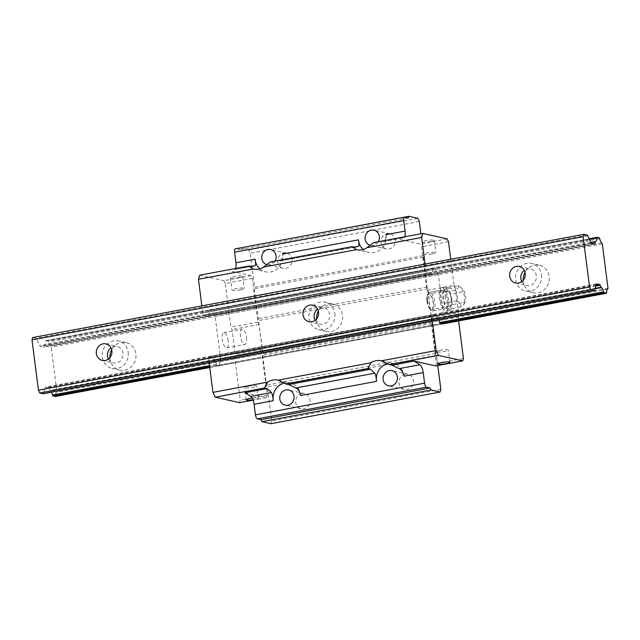 <?xml version="1.0" encoding="UTF-8"?>
<svg xmlns="http://www.w3.org/2000/svg" width="640" height="640" viewBox="0 0 640 640"><rect width="100%" height="100%" fill="white"/><g stroke="black" fill="none" stroke-linecap="round" stroke-linejoin="round"><path stroke-width="0.48" stroke-dasharray="3.2 2.4" d="M521.76 281.616A8.472 7.792 -77.3 0 0 526.736 285.52A8.472 7.792 -77.3 0 0 536.192 278.96A8.472 7.792 -77.3 0 0 530.456 268.984A8.472 7.792 -77.3 0 0 527.528 268.936A8.472 7.792 -77.3 0 0 524.288 270.376M541.512 274.832A14.12 12.984 102.7 0 1 525.488 291.032A14.12 12.984 102.7 0 1 515.936 274.4A14.12 12.984 102.7 0 1 531.704 263.472A14.12 12.984 102.7 0 1 541.512 274.832M523.248 280.184A14.12 12.984 -77.3 0 0 533.16 292.76A14.12 12.984 -77.3 0 0 549.184 276.56A14.12 12.984 -77.3 0 0 539.368 265.2A14.12 12.984 -77.3 0 0 525.016 272.304M315.088 320.32A8.472 7.792 -77.3 0 0 320.064 324.224A8.472 7.792 -77.3 0 0 329.52 317.672A8.472 7.792 -77.3 0 0 323.784 307.688A8.472 7.792 -77.3 0 0 320.856 307.64A8.472 7.792 -77.3 0 0 317.616 309.08M334.84 313.536A14.12 12.984 102.7 0 1 318.824 329.736A14.12 12.984 102.7 0 1 309.264 313.104A14.12 12.984 102.7 0 1 325.032 302.176A14.12 12.984 102.7 0 1 334.84 313.536M316.576 318.888A14.12 12.984 -77.3 0 0 326.496 331.464A14.12 12.984 -77.3 0 0 342.512 315.264A14.12 12.984 -77.3 0 0 332.704 303.904A14.12 12.984 -77.3 0 0 318.352 311.016M32.68 337.56L36 338.304A1.88 0.688 -100.6 0 1 36.584 338.968L39.864 345.832A1.88 0.688 79.4 0 0 40.44 346.488L43.312 347.136A1.88 0.688 79.4 0 0 43.424 347.136A1.88 0.688 79.4 0 0 43.76 346.712L44.24 345.048A1.128 0.416 -100.6 0 1 44.44 344.792L44.44 344.792A5.272 1.928 79.4 0 0 44.448 344.792A5.272 1.928 79.4 0 0 45.6 341.288A1.128 0.416 -100.6 0 1 45.848 340.544A1.128 0.416 -100.6 0 1 45.912 340.544L48.104 341.032A1.128 0.416 -100.6 0 1 48.632 341.976A5.272 1.928 79.4 0 0 50.568 346.072A2.256 0.824 -100.6 0 1 51.192 347.104L56.88 391.48A2.256 0.824 -100.6 0 1 56.496 392.288A5.272 1.928 79.4 0 0 55.52 395.728A1.128 0.416 -100.6 0 1 55.336 396.456M602.312 243.888L51.192 347.104M109.904 357.592A14.12 12.984 -77.3 0 0 119.824 370.168A14.12 12.984 -77.3 0 0 135.84 353.968A14.12 12.984 -77.3 0 0 126.032 342.616A14.12 12.984 -77.3 0 0 111.68 349.72M608 288.272L56.88 391.48M51.488 392.2A5.272 1.928 79.4 0 0 50.328 390.792A1.128 0.416 -100.6 0 1 50.048 390.432L49.104 388.448A1.88 0.688 79.4 0 0 48.52 387.792L45.648 387.144A1.88 0.688 79.4 0 0 45.536 387.144A1.88 0.688 79.4 0 0 45.208 387.568L43.544 393.32A1.88 0.688 -100.6 0 1 43.312 393.712M108.416 359.024A8.472 7.792 -77.3 0 0 113.392 362.928A8.472 7.792 -77.3 0 0 122.856 356.376A8.472 7.792 -77.3 0 0 117.12 346.392A8.472 7.792 -77.3 0 0 114.192 346.344A8.472 7.792 -77.3 0 0 110.952 347.784M128.168 352.24A14.12 12.984 102.7 0 1 112.152 368.44A14.12 12.984 102.7 0 1 102.592 351.808A14.12 12.984 102.7 0 1 118.36 340.888A14.12 12.984 102.7 0 1 128.168 352.24M450.336 294.088L451.704 304.76L448.768 309.28L444.464 303.128L443.104 292.456L446.032 287.936L450.336 294.088L462.32 291.84A9.224 8.48 102.7 0 1 463.688 302.512L451.704 304.76M463.688 302.512A9.224 3.08 161.4 0 1 463.912 304.36A9.224 3.08 161.4 0 1 460.752 307.032A9.224 5.4 -174.1 0 0 456.448 300.88A9.224 8.48 -77.3 0 0 455.08 290.216A9.224 3.08 -18.6 0 0 458.016 285.696L446.032 287.936M458.016 285.696A9.224 5.4 5.9 0 1 459.968 286.728A9.224 5.4 5.9 0 1 462.32 291.84M455.08 290.216L443.104 292.456M456.448 300.88L444.464 303.128M460.752 307.032L448.768 309.28M445.912 286.968A11.864 4.344 79.4 0 0 445.216 286.944A11.864 4.344 79.4 0 0 443.128 299.408A11.864 4.344 79.4 0 0 449.584 310.272A11.864 4.344 79.4 0 0 451.832 298.72A11.864 4.344 79.4 0 0 445.912 286.968M442.464 287.608A11.864 4.344 79.4 0 0 441.776 287.592A11.864 4.344 79.4 0 0 439.688 300.056A11.864 4.344 79.4 0 0 446.144 310.912A11.864 4.344 79.4 0 0 448.384 299.368A11.864 4.344 79.4 0 0 442.464 287.608M442.776 290.016A9.416 3.448 79.4 0 0 442.224 290A9.416 3.448 79.4 0 0 440.336 298.44A9.416 3.448 79.4 0 0 445.688 308.504A9.416 3.448 79.4 0 0 447.472 299.344A9.416 3.448 79.4 0 0 442.776 290.016M427.592 300.824A9.416 3.448 79.4 0 0 431.472 310.4A9.416 3.448 79.4 0 0 432.944 310.896A9.416 3.448 79.4 0 0 434.6 301.008A9.416 3.448 79.4 0 0 429.48 292.384A9.416 3.448 79.4 0 0 428.288 293.384A9.416 3.448 79.4 0 0 427.592 300.824M426.992 301.112A8.288 3.032 79.4 0 0 430.408 309.536A8.288 3.032 79.4 0 0 433.16 301.272A8.288 3.032 79.4 0 0 427.6 294.568A8.288 3.032 79.4 0 0 426.992 301.112M383 241.704L403.64 237.84L383 241.704C385.104 240.968 386.088 238.632 385.968 234.68A15.064 13.848 -77.3 0 1 368.96 252.48A15.064 13.848 -77.3 0 1 363.168 249.48M430.496 241.688A6.216 0.904 172.7 0 0 434.272 240.36A6.216 0.904 172.7 0 0 427.992 240.256A6.216 0.904 172.7 0 0 421.944 241.936A6.216 0.904 172.7 0 0 430.496 241.688M373.64 242.624L376.296 243.224M447.136 238.896L420.096 243.96L398.44 239.08M252.176 398.08A6.216 0.904 -7.3 0 1 258.384 398.192A6.216 0.904 -7.3 0 1 252.984 399.792M245 392.744L266.592 397.608L253.112 400.128M259.832 268.832A15.064 13.848 -77.3 0 0 265.624 271.832A15.064 13.848 -77.3 0 0 282.632 254.032C282.752 257.984 281.768 260.32 279.664 261.056L354.784 247.256M270.304 261.984L272.96 262.576M378.304 241.752A7.784 7.152 102.7 0 1 373.248 245.424A7.784 7.152 102.7 0 1 370.568 245.376L386.48 248.96A7.784 7.152 -77.3 0 0 395.168 242.944A7.784 7.152 -77.3 0 0 389.896 233.776A7.784 7.152 -77.3 0 0 387.208 233.728A7.784 7.152 -77.3 0 0 381.008 241.248A7.784 7.152 -77.3 0 0 386.48 248.96M274.968 261.104A7.784 7.152 102.7 0 1 269.912 264.776A7.784 7.152 102.7 0 1 267.232 264.728L283.144 268.32A7.784 7.152 -77.3 0 0 291.832 262.296A7.784 7.152 -77.3 0 0 286.568 253.128A7.784 7.152 -77.3 0 0 283.872 253.08A7.784 7.152 -77.3 0 0 277.68 260.6A7.784 7.152 -77.3 0 0 283.144 268.32M404.664 236.816A7.536 2.76 -100.6 0 1 403.64 237.84M235.536 268.488A7.536 2.76 -100.6 0 1 234.512 269.512L251.448 266.608M437.784 365.544L436.472 355.336L435.608 353.52L427.952 288.8L427.088 286.992L423.248 257.056L423.688 255.536L254.56 287.208L250.208 253.208L248.672 249.992L239.696 247.968M419.328 221.536L250.208 253.208M423.688 255.536L420.904 233.776M404.096 376.176A15.064 13.848 -77.3 0 0 393.568 363.536A15.064 13.848 -77.3 0 0 387.784 363.576M300.76 395.536A15.064 13.848 -77.3 0 0 290.232 382.888A15.064 13.848 -77.3 0 0 284.448 382.928M301.864 393.536A7.784 7.152 -77.3 0 0 295.672 401.056A7.784 7.152 -77.3 0 0 301.136 408.768A7.784 7.152 -77.3 0 0 309.824 402.744A7.784 7.152 -77.3 0 0 304.56 393.576A7.784 7.152 -77.3 0 0 301.864 393.536M440.832 389.336L271.704 421.008L267.344 387.008L266.48 385.2L262.648 355.256L263.088 353.744L254.128 288.728L254.56 287.208M436.472 355.336L267.344 387.008M405.2 374.184A7.784 7.152 -77.3 0 0 399 381.696A7.784 7.152 -77.3 0 0 404.472 389.416A7.784 7.152 -77.3 0 0 413.16 383.392A7.784 7.152 -77.3 0 0 407.896 374.224A7.784 7.152 -77.3 0 0 405.2 374.184M417.792 218.312L248.672 249.992M239.68 248.024L239.208 249.656L235.592 248.84L404.72 217.16M408.336 217.976L239.208 249.656M270.92 423.704L271.704 421.008M435.608 353.52L266.48 385.2M431.776 323.584L262.648 355.256M432.208 322.064L263.088 353.744M427.952 288.8L258.824 320.48M427.088 286.992L257.96 318.664M423.248 257.056L254.128 288.728M435.72 365.928L436.4 363.576L430.816 319.96L431.4 317.936L428.184 292.8L427.032 290.392L421.44 246.776L420.096 243.96M266.592 397.608L267.28 395.248L261.688 351.632L262.272 349.608L259.056 324.48L257.904 322.064L252.312 278.448L250.968 275.632L229.312 270.752M252.312 278.448L225.28 283.512L230.864 327.128L232.016 329.544L235.232 354.672L234.648 356.696L240.24 400.312L239.56 402.672M250.968 275.632L223.928 280.696L225.28 283.512M257.904 322.064L230.864 327.128M259.056 324.48L232.016 329.544M262.272 349.608L235.232 354.672M261.688 351.632L234.648 356.696M267.28 395.248L240.24 400.312M448.48 241.712L421.44 246.776M450.728 259.264L454.064 285.328L427.032 290.392M454.064 285.328L455.224 287.736L428.184 292.8M455.224 287.736L458.44 312.872L431.4 317.936M458.44 312.872L457.856 314.896L430.816 319.96M463.44 358.512L436.4 363.576M457.856 314.896L458.632 320.936M238.984 277.552A6.216 0.904 172.7 0 0 242.752 276.224A6.216 0.904 172.7 0 0 236.48 276.12A6.216 0.904 172.7 0 0 230.432 277.8A6.216 0.904 172.7 0 0 238.984 277.552M199.616 275.216L223.928 280.696M445.44 297.744A7.784 2.848 -100.6 0 1 447 290.76A7.784 2.848 -100.6 0 1 451.24 297.888A7.784 2.848 -100.6 0 1 449.872 306.064A7.784 2.848 -100.6 0 1 445.44 297.744M209.76 367.544L442.44 323.968A1.128 0.416 79.4 0 0 442.688 323.224A5.272 1.928 -100.6 0 1 443.656 319.784A2.256 0.824 79.4 0 0 444.04 318.976L438.352 274.592A2.256 0.824 79.4 0 0 437.736 273.56A5.272 1.928 -100.6 0 1 435.8 269.464A1.128 0.416 79.4 0 0 435.272 268.528L433.08 268.032A1.128 0.416 79.4 0 0 433.016 268.032A1.128 0.416 79.4 0 0 432.768 268.784A5.272 1.928 -100.6 0 1 431.608 272.28L431.6 272.288A1.128 0.416 79.4 0 0 431.4 272.544L430.92 274.2A1.88 0.688 -100.6 0 1 430.592 274.632A1.88 0.688 -100.6 0 1 430.48 274.624L427.608 273.976A1.88 0.688 -100.6 0 1 427.024 273.32L425.96 271.096L425.064 264.072M209.136 362.68L208.624 358.728L209.168 356.864A1.88 0.688 -100.6 0 1 209.496 356.432A1.88 0.688 -100.6 0 1 209.608 356.44L212.48 357.088A1.88 0.688 -100.6 0 1 213.064 357.744L214.008 359.72A1.128 0.416 79.4 0 0 214.288 360.088A5.272 1.928 -100.6 0 1 216.448 364.336A1.128 0.416 79.4 0 0 216.976 365.28L219.168 365.768A1.128 0.416 79.4 0 0 219.232 365.776A1.128 0.416 79.4 0 0 219.48 365.024A5.272 1.928 -100.6 0 1 220.448 361.584A2.256 0.824 79.4 0 0 220.84 360.776L215.152 316.392A2.256 0.824 79.4 0 0 214.528 315.36A5.272 1.928 -100.6 0 1 212.592 311.264A1.128 0.416 79.4 0 0 212.064 310.328L209.872 309.832A1.128 0.416 79.4 0 0 209.808 309.832A1.128 0.416 79.4 0 0 209.56 310.584A5.272 1.928 -100.6 0 1 208.408 314.088L431.6 272.288A5.272 1.928 -100.6 0 1 431.6 272.288L208.4 314.088A5.272 1.928 -100.6 0 1 208.4 314.088A1.128 0.416 79.4 0 0 208.392 314.088A1.128 0.416 79.4 0 0 208.2 314.344L207.72 316A1.88 0.688 -100.6 0 1 207.384 316.432A1.88 0.688 -100.6 0 1 207.272 316.432L204.4 315.784A1.88 0.688 -100.6 0 1 203.816 315.128L202.752 312.896L201.856 305.88M432.336 320.88L431.832 316.928L432.368 315.064A1.88 0.688 -100.6 0 1 432.704 314.632A1.88 0.688 -100.6 0 1 432.816 314.64L435.688 315.28A1.88 0.688 -100.6 0 1 436.272 315.944L437.216 317.92A1.128 0.416 79.4 0 0 437.496 318.288A5.272 1.928 -100.6 0 1 438.656 319.696M228.224 340.888A7.784 2.848 79.4 0 0 223.8 332.568A7.784 2.848 79.4 0 0 222.432 340.744A7.784 2.848 79.4 0 0 226.664 347.864A7.784 2.848 79.4 0 0 228.224 340.888M425.96 271.096L202.752 312.896M438.352 274.592L215.152 316.392M444.04 318.976L220.84 360.776M431.832 316.928L208.624 358.728M427.184 301.16A7.784 2.848 79.4 0 0 431.616 309.488A7.784 2.848 79.4 0 0 432.984 301.312A7.784 2.848 79.4 0 0 428.744 294.184A7.784 2.848 79.4 0 0 427.184 301.16M246.48 337.472A7.784 2.848 -100.6 0 1 244.92 344.448A7.784 2.848 -100.6 0 1 240.688 337.32A7.784 2.848 -100.6 0 1 242.056 329.144A7.784 2.848 -100.6 0 1 246.48 337.472M439.784 350.384A6.216 0.904 172.7 0 0 436.008 351.712A6.216 0.904 172.7 0 0 442.28 351.816A6.216 0.904 172.7 0 0 448.336 350.128A6.216 0.904 172.7 0 0 439.784 350.384M248.264 386.248A6.216 0.904 172.7 0 0 244.488 387.576A6.216 0.904 172.7 0 0 250.768 387.68A6.216 0.904 172.7 0 0 256.816 386A6.216 0.904 172.7 0 0 248.264 386.248M432.056 253.88A6.216 0.904 -7.3 0 1 423.504 254.136A6.216 0.904 -7.3 0 1 429.552 252.448A6.216 0.904 -7.3 0 1 435.832 252.552A6.216 0.904 -7.3 0 1 432.056 253.88M240.544 289.752A6.216 0.904 -7.3 0 1 231.992 290A6.216 0.904 -7.3 0 1 238.04 288.32A6.216 0.904 -7.3 0 1 244.32 288.424A6.216 0.904 -7.3 0 1 240.544 289.752M587.12 235.096L36 338.304M587.704 235.752L36.584 338.968M590.984 242.616L39.864 345.832M591.56 243.272L40.44 346.488M594.44 243.92L43.312 347.136M593.608 243.736L43.76 346.712M591 242.656L44.24 345.048M595.56 241.576L44.44 344.792M589.464 239.432L45.6 341.288M45.848 340.544L589.152 238.792L45.912 340.544M599.224 237.824L48.104 341.032M599.76 238.76L48.632 341.976M601.696 242.856L50.568 346.072M607.616 289.072L56.496 392.288M606.64 292.512L55.52 395.728M219.168 365.768L209.752 367.536M216.976 365.28L209.64 366.648M216.448 364.336L209.512 365.64M595.048 288.776L50.328 390.792M595.176 288.336L50.048 390.432M595.84 286.056L49.104 388.448M596.072 285.248L48.52 387.792M596.56 283.968L45.648 387.144M596.328 284.36L45.208 387.568M594.664 290.112L43.544 393.32M354.136 247.112L279.664 261.056M250.8 266.464L234.512 269.512M427.024 273.32L203.816 315.128M427.608 273.976L204.4 315.784M430.48 274.624L207.272 316.432M430.92 274.2L207.72 316M431.4 272.544L208.2 314.344M432.768 268.784L209.56 310.584M433.08 268.032L209.872 309.832M435.272 268.528L212.064 310.328M435.8 269.464L212.592 311.264M437.736 273.56L214.528 315.36M443.656 319.784L220.448 361.584M442.688 323.224L219.48 365.024M437.496 318.288L214.288 360.088M437.216 317.92L214.008 359.72M436.272 315.944L213.064 357.744M435.688 315.28L212.48 357.088M432.816 314.64L209.608 356.44M432.368 315.064L209.168 356.864M515.592 283.008L526.736 285.52M519.312 266.472L530.456 268.984M539.368 265.2L531.704 263.472M533.16 292.76L525.488 291.032M308.92 321.712L320.064 324.224M312.64 305.176L323.784 307.688M332.704 303.904L325.032 302.176M326.496 331.464L318.824 329.736M594.544 243.92L43.424 347.136M596.664 283.928L45.536 387.144M102.248 360.416L113.392 362.928M105.976 343.888L117.12 346.392M126.032 342.616L118.36 340.888M119.824 370.168L112.152 368.44M463.912 304.36A13.184 13.184 0 0 0 459.968 286.728M445.216 286.944L441.776 287.592M449.584 310.272L446.144 310.912M432.944 310.896L445.688 308.504M429.48 292.384L442.224 290M430.408 309.536L431.472 310.4M427.6 294.568L428.288 293.384M430.592 274.632L207.384 316.432M431.608 272.28L208.408 314.088M433.016 268.032L209.808 309.832M442.44 323.968L219.232 365.776M432.704 314.632L209.496 356.432M447 290.76L428.744 294.184M449.872 306.064L431.616 309.488M226.664 347.864L244.92 344.448M223.8 332.568L242.056 329.144M286.568 253.128L270.64 249.544M304.56 393.576L288.632 389.992M301.136 408.768L285.216 405.184M407.896 374.224L391.968 370.64M404.472 389.416L388.552 385.832M389.896 233.776L373.976 230.192M253.32 269.056L265.624 271.832M277.936 380.12L290.232 382.888M356.656 249.704L368.96 252.48M381.272 360.768L393.568 363.536M449.896 362.328L448.336 350.128M437.568 363.904L436.008 351.712M258.384 398.192L256.816 386M246.056 399.776L244.488 387.576M421.944 241.936L423.504 254.136M434.272 240.36L435.832 252.552M230.432 277.8L231.992 290M242.752 276.224L244.32 288.424"/><path stroke-width="0.96" d="M524.288 270.376A8.472 7.792 -77.3 0 0 521.76 281.616M516.384 266.424A8.472 7.792 -77.3 0 0 509.64 274.608A8.472 7.792 -77.3 0 0 515.592 283.008A8.472 7.792 -77.3 0 0 525.048 276.456A8.472 7.792 -77.3 0 0 519.312 266.472A8.472 7.792 -77.3 0 0 516.384 266.424M525.016 272.304A14.12 12.984 -77.3 0 0 523.248 280.184M317.616 309.08A8.472 7.792 -77.3 0 0 315.088 320.32M309.712 305.128A8.472 7.792 -77.3 0 0 302.968 313.312A8.472 7.792 -77.3 0 0 308.92 321.712A8.472 7.792 -77.3 0 0 318.376 315.16A8.472 7.792 -77.3 0 0 312.64 305.176A8.472 7.792 -77.3 0 0 309.712 305.128M318.352 311.016A14.12 12.984 -77.3 0 0 316.576 318.888M39.784 393L38.44 390.184L32 339.92L32.68 337.56L583.8 234.344L587.12 235.096A1.88 0.688 -100.6 0 1 587.704 235.752L590.984 242.616A1.88 0.688 79.4 0 0 591.56 243.272L594.44 243.92A1.88 0.688 79.4 0 0 594.544 243.92A1.88 0.688 79.4 0 0 594.88 243.496L595.36 241.832A1.128 0.416 -100.6 0 1 595.56 241.576L595.56 241.576A5.272 1.928 79.4 0 0 595.568 241.576A5.272 1.928 79.4 0 0 596.728 238.08A1.128 0.416 -100.6 0 1 596.976 237.328A1.128 0.416 -100.6 0 1 597.04 237.328L599.224 237.824A1.128 0.416 -100.6 0 1 599.76 238.76A5.272 1.928 79.4 0 0 601.696 242.856A2.256 0.824 -100.6 0 1 602.312 243.888L608 288.272A2.256 0.824 -100.6 0 1 607.616 289.072A5.272 1.928 79.4 0 0 606.64 292.512A1.128 0.416 -100.6 0 1 606.392 293.264A1.128 0.416 -100.6 0 1 606.328 293.264L604.144 292.768A1.128 0.416 -100.6 0 1 603.608 291.832A5.272 1.928 79.4 0 0 601.456 287.584A1.128 0.416 -100.6 0 1 601.176 287.216L600.224 285.232A1.88 0.688 79.4 0 0 599.648 284.576L596.768 283.928A1.88 0.688 79.4 0 0 596.664 283.928A1.88 0.688 79.4 0 0 596.328 284.36L594.664 290.112A1.88 0.688 -100.6 0 1 594.336 290.536A1.88 0.688 -100.6 0 1 594.224 290.536L590.904 289.784L39.784 393L43.104 393.752A1.88 0.688 -100.6 0 0 43.216 393.752A1.88 0.688 -100.6 0 0 43.312 393.712M590.904 289.784L589.56 286.968L38.44 390.184M103.048 343.832A8.472 7.792 -77.3 0 0 96.296 352.016A8.472 7.792 -77.3 0 0 102.248 360.416A8.472 7.792 -77.3 0 0 111.712 353.864A8.472 7.792 -77.3 0 0 105.976 343.888A8.472 7.792 -77.3 0 0 103.048 343.832M589.56 286.968L583.12 236.704L32 339.92M583.12 236.704L583.8 234.344M111.68 349.72A14.12 12.984 -77.3 0 0 109.904 357.592M55.336 396.456A1.128 0.416 -100.6 0 1 55.272 396.48A1.128 0.416 -100.6 0 1 55.208 396.48L53.016 395.984A1.128 0.416 -100.6 0 1 52.488 395.048A5.272 1.928 79.4 0 0 51.488 392.2M110.952 347.784A8.472 7.792 -77.3 0 0 108.416 359.024M458.632 320.936L463.44 358.512L462.76 360.864L438.448 355.392L389.264 364.6L381.44 360.808L436.144 350.56L432.336 320.88M438.448 355.392L436.144 350.56M374.752 373.192L370.48 369.24L288.656 384.568L295.888 387.96C298.248 389.088 299.872 391.616 300.76 395.536L376.56 381.336C376.208 377.312 375.6 374.6 374.752 373.192L295.888 387.96M367.752 368.624L285.928 383.952L278.104 380.16L370.968 362.768L367.752 368.624L370.48 369.24M285.928 383.952L288.656 384.568M425.064 264.072L421.648 237.464L422.824 233.416L373.64 242.624L366.952 247.704A15.064 13.848 102.7 0 1 356.656 249.704A15.064 13.848 102.7 0 1 356.48 249.664L263.616 267.056L270.304 261.984L352.128 246.656L356.48 249.664M422.824 233.416L447.136 238.896L448.48 241.712L450.728 259.264M284.448 382.928A15.064 13.848 -77.3 0 0 273.224 400.688C272.872 396.672 272.264 393.952 271.416 392.544L267.144 388.592L245 392.744L250.76 396.416A7.568 2.776 -100.6 0 1 254.096 404.272L255.448 414.84A3.768 1.376 79.4 0 0 257.368 418.856L260.992 419.672L261.952 421.688L270.92 423.704L440.048 392.032L440.832 389.336L437.784 365.544M252.984 399.792A6.216 0.904 -7.3 0 1 246.056 399.776A6.216 0.904 -7.3 0 1 249.832 398.448A6.216 0.904 -7.3 0 1 252.176 398.08M264.416 387.984L215.24 397.192L212.936 392.368L267.632 382.12L264.416 387.984L267.144 388.592M253.112 400.128L239.56 402.672L215.24 397.192M352.128 246.656L354.784 247.256L358.488 246.296C359.104 245.84 359.088 243.688 358.432 239.84A15.064 13.848 -77.3 0 0 363.168 249.48M248.792 266.008L253.144 269.016L198.448 279.264L199.616 275.216L248.792 266.008L251.448 266.608L255.152 265.648C255.768 265.192 255.752 263.04 255.096 259.192A15.064 13.848 -77.3 0 0 259.832 268.832M235.592 248.84A3.768 1.376 79.4 0 0 235.368 248.832A3.768 1.376 79.4 0 0 234.616 252.208L235.968 262.768A7.536 2.76 -100.6 0 1 235.536 268.488M420.904 233.776L419.328 221.536L417.792 218.312L408.824 216.296L408.336 217.976L404.72 217.16A3.768 1.376 79.4 0 0 404.496 217.16A3.768 1.376 79.4 0 0 403.744 220.536L405.096 231.096A7.536 2.76 -100.6 0 1 404.664 236.816M370.568 245.376A7.784 7.152 102.7 0 1 370.56 245.376A7.784 7.152 102.7 0 1 365.088 237.664A7.784 7.152 102.7 0 1 371.288 230.144A7.784 7.152 102.7 0 1 373.976 230.192A7.784 7.152 102.7 0 1 378.304 241.752M267.232 264.728A7.784 7.152 102.7 0 1 267.224 264.728A7.784 7.152 102.7 0 1 261.752 257.016A7.784 7.152 102.7 0 1 267.952 249.496A7.784 7.152 102.7 0 1 270.64 249.544A7.784 7.152 102.7 0 1 274.968 261.104M423.224 372.6A7.568 2.776 -100.6 0 0 419.88 364.744L414.128 361.064L391.992 365.216L399.224 368.608C401.584 369.736 403.208 372.264 404.096 376.176L423.224 372.6L424.576 383.16A3.768 1.376 79.4 0 0 426.496 387.184L430.112 388L260.992 419.672M387.784 363.576A15.064 13.848 -77.3 0 0 376.56 381.336M391.24 385.872A7.784 7.152 102.7 0 1 388.552 385.832A7.784 7.152 102.7 0 1 383.08 378.112A7.784 7.152 102.7 0 1 389.28 370.592A7.784 7.152 102.7 0 1 391.968 370.64A7.784 7.152 102.7 0 1 397.44 378.36A7.784 7.152 102.7 0 1 391.24 385.872M287.904 405.224A7.784 7.152 102.7 0 1 285.216 405.184A7.784 7.152 102.7 0 1 279.744 397.464A7.784 7.152 102.7 0 1 285.944 389.944A7.784 7.152 102.7 0 1 288.632 389.992A7.784 7.152 102.7 0 1 294.104 397.712A7.784 7.152 102.7 0 1 287.904 405.224M408.824 216.296L239.68 248.024M430.112 388L431.072 390.008L261.952 421.688M431.072 390.008L440.048 392.032M414.128 361.064L435.72 365.928L462.76 360.864M441.344 362.576A6.216 0.904 -7.3 0 1 449.896 362.328A6.216 0.904 -7.3 0 1 443.848 364.008A6.216 0.904 -7.3 0 1 437.568 363.904A6.216 0.904 -7.3 0 1 441.344 362.576M389.264 364.6L391.992 365.216M421.648 237.464L366.952 247.704M438.656 319.696A5.272 1.928 -100.6 0 1 439.648 322.536A1.128 0.416 79.4 0 0 440.184 323.472L442.368 323.968A1.128 0.416 79.4 0 0 442.44 323.968L606.392 293.264M212.936 392.368L209.136 362.68M201.856 305.88L198.448 279.264M263.616 267.056A15.064 13.848 102.7 0 1 253.32 269.056A15.064 13.848 102.7 0 1 253.144 269.016M370.968 362.768A15.064 13.848 102.7 0 1 381.272 360.768A15.064 13.848 102.7 0 1 381.44 360.808M267.632 382.12A15.064 13.848 102.7 0 1 277.936 380.12A15.064 13.848 102.7 0 1 278.104 380.16M594.88 243.496L593.608 243.736M595.36 241.832L591 242.656M595.56 241.576L590.904 242.448L595.56 241.576M596.728 238.08L589.464 239.432M596.912 237.352L589.16 238.8L596.976 237.328M606.328 293.264L442.368 323.968M209.752 367.536L55.208 396.48M604.144 292.768L440.184 323.472M209.64 366.648L53.016 395.984M603.608 291.832L439.648 322.536M209.512 365.64L52.488 395.048M601.456 287.584L595.048 288.776M601.176 287.216L595.176 288.336M600.224 285.232L595.84 286.056M599.648 284.576L596.072 285.248M594.224 290.536L43.104 393.752M271.416 392.544L250.76 396.416M358.488 246.296L354.136 247.112M403.744 220.536L234.616 252.208M255.096 259.192L235.968 262.768M358.432 239.84L282.632 254.032M405.096 231.096L385.968 234.68M255.152 265.648L250.8 266.464M419.88 364.744L399.224 368.608M273.224 400.688L254.096 404.272M424.576 383.16L255.448 414.84M426.496 387.184L257.368 418.856M209.76 367.544L55.272 396.48M594.336 290.536L43.216 393.752M404.496 217.16L235.368 248.832"/></g></svg>
